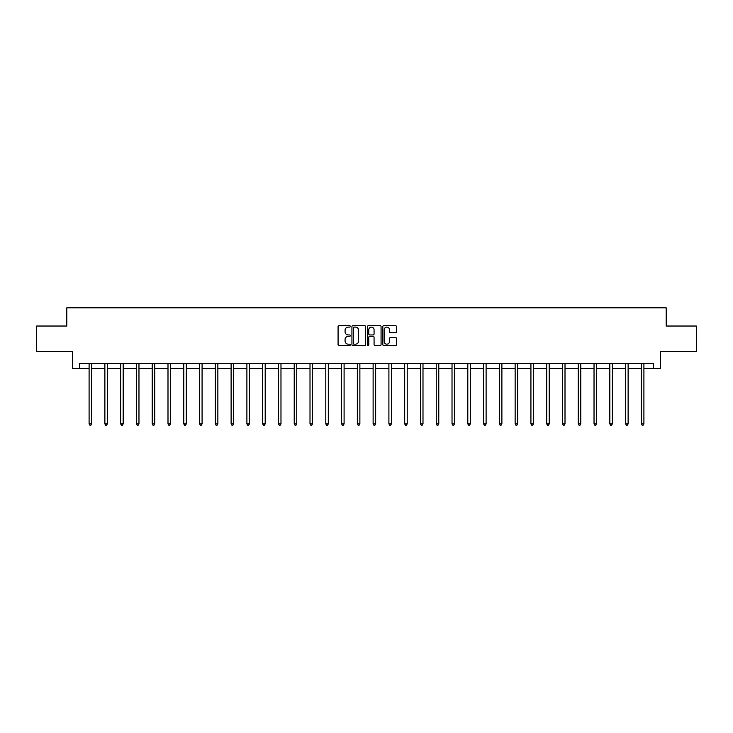 <?xml version="1.0" encoding="UTF-8"?>
<svg xmlns="http://www.w3.org/2000/svg" width="733" height="733" viewBox="0 0 733 733"><rect width="100%" height="100%" fill="white"/><g stroke="black" fill="none" stroke-linecap="round" stroke-linejoin="round"><path stroke-width="1.1" d="M350.319 326.405A0.696 0.696 0 0 0 349.623 325.709L339.077 325.709A0.99 0.99 0 0 0 338.078 326.707L338.078 344.574A0.99 0.99 0 0 0 339.077 345.564L349.623 345.564A0.696 0.696 0 0 0 350.319 344.876A0.696 0.696 0 0 0 349.623 344.18L348.257 344.18A3.179 3.179 0 0 1 345.078 341.001L345.078 339.507A3.179 3.179 0 0 1 348.257 336.337L349.623 336.337A0.696 0.696 0 0 0 350.319 335.641A0.696 0.696 0 0 0 349.623 334.944L348.257 334.944A3.179 3.179 0 0 1 345.078 331.765L345.078 330.281A3.179 3.179 0 0 1 348.257 327.101L349.623 327.101A0.696 0.696 0 0 0 350.319 326.405M395.518 332.709A0.99 0.99 0 0 0 396.507 331.719L396.507 326.707A0.99 0.99 0 0 0 395.518 325.709L383.799 325.709A0.99 0.99 0 0 0 382.809 326.707L382.809 344.574A0.99 0.99 0 0 0 383.799 345.564L395.518 345.564A0.99 0.99 0 0 0 396.507 344.574L396.507 338.518A0.99 0.99 0 0 0 395.518 337.528L390.506 337.528A0.99 0.99 0 0 0 389.507 338.518L389.507 341.523A2.657 2.657 0 0 1 386.85 344.18A2.657 2.657 0 0 1 384.202 341.523L384.202 329.758A2.657 2.657 0 0 1 386.85 327.101A2.657 2.657 0 0 1 389.507 329.758L389.507 331.719A0.99 0.99 0 0 0 390.506 332.709L395.518 332.709M79.64 368.516L79.64 363.458L653.36 363.458L653.36 368.516L660.442 368.516L660.442 351.318L696.35 351.318L696.35 326.029L666.205 326.029L666.205 307.823L66.795 307.823L66.795 326.029L36.65 326.029L36.65 351.318L72.558 351.318L72.558 368.516L89.096 368.516M365.63 326.707A0.99 0.99 0 0 0 364.64 325.709L352.921 325.709A0.99 0.99 0 0 0 351.932 326.707L351.932 344.574A0.99 0.99 0 0 0 352.921 345.564L364.64 345.564A0.99 0.99 0 0 0 365.63 344.574L365.63 326.707M368.36 325.709L380.079 325.709A0.99 0.99 0 0 1 381.068 326.707L381.068 344.574A0.99 0.99 0 0 1 380.079 345.564L375.067 345.564A0.99 0.99 0 0 1 374.068 344.574L374.068 337.327A0.99 0.99 0 0 0 373.079 336.337L369.753 336.337A0.99 0.99 0 0 0 368.763 337.327L368.763 344.876A0.696 0.696 0 0 1 368.067 345.564A0.696 0.696 0 0 1 367.37 344.876L367.37 326.707A0.99 0.99 0 0 1 368.36 325.709M91.625 368.516L104.874 368.516M107.403 368.516L120.652 368.516M123.181 368.516L136.439 368.516M138.968 368.516L152.217 368.516M154.745 368.516L167.994 368.516M170.523 368.516L183.772 368.516M186.301 368.516L199.55 368.516M202.079 368.516L215.328 368.516M217.857 368.516L231.115 368.516M233.644 368.516L246.893 368.516M249.422 368.516L262.671 368.516M265.199 368.516L278.448 368.516M280.977 368.516L294.226 368.516M296.755 368.516L310.004 368.516M312.533 368.516L325.791 368.516M328.32 368.516L341.569 368.516M344.098 368.516L357.347 368.516M359.876 368.516L373.124 368.516M375.653 368.516L388.902 368.516M391.431 368.516L404.68 368.516M407.209 368.516L420.467 368.516M422.996 368.516L436.245 368.516M438.774 368.516L452.023 368.516M454.552 368.516L467.801 368.516M470.329 368.516L483.578 368.516M486.107 368.516L499.356 368.516M501.885 368.516L515.143 368.516M517.672 368.516L530.921 368.516M533.45 368.516L546.699 368.516M549.228 368.516L562.477 368.516M565.006 368.516L578.255 368.516M580.783 368.516L594.032 368.516M596.561 368.516L609.819 368.516M612.348 368.516L625.597 368.516M628.126 368.516L641.375 368.516M643.904 368.516L653.36 368.516M354.012 327.101A0.696 0.696 0 0 0 353.324 327.798L353.324 343.484A0.696 0.696 0 0 0 354.012 344.18L355.45 344.18A3.179 3.179 0 0 0 358.629 341.001L358.629 330.281A3.179 3.179 0 0 0 355.45 327.101L354.012 327.101M374.068 329.804A2.657 2.657 0 0 0 371.411 327.147A2.657 2.657 0 0 0 368.763 329.804L368.763 333.955A0.99 0.99 0 0 0 369.753 334.944L373.079 334.944A0.99 0.99 0 0 0 374.068 333.955L374.068 329.804M91.753 363.458L91.698 363.605A1.008 1.008 0 0 0 91.625 363.98L91.625 423.866L89.096 423.866L89.096 363.98A1.008 1.008 0 0 0 89.023 363.605L88.968 363.458M91.625 423.866L90.865 425.177L89.857 425.177L89.096 423.866M107.54 363.458L107.476 363.605A1.008 1.008 0 0 0 107.403 363.98L107.403 423.866L104.874 423.866L104.874 363.98A1.008 1.008 0 0 0 104.801 363.605L104.746 363.458M107.403 423.866L106.642 425.177L105.634 425.177L104.874 423.866M123.318 363.458L123.254 363.605A1.008 1.008 0 0 0 123.181 363.98L123.181 423.866L120.652 423.866L120.652 363.98A1.008 1.008 0 0 0 120.578 363.605L120.524 363.458M123.181 423.866L122.429 425.177L121.412 425.177L120.652 423.866M139.096 363.458L139.032 363.605A1.008 1.008 0 0 0 138.968 363.98L138.968 423.866L136.439 423.866L136.439 363.98A1.008 1.008 0 0 0 136.365 363.605L136.301 363.458M138.968 423.866L138.207 425.177L137.19 425.177L136.439 423.866M154.874 363.458L154.819 363.605A1.008 1.008 0 0 0 154.745 363.98L154.745 423.866L152.217 423.866L152.217 363.98A1.008 1.008 0 0 0 152.143 363.605L152.079 363.458M154.745 423.866L153.985 425.177L152.968 425.177L152.217 423.866M170.652 363.458L170.597 363.605A1.008 1.008 0 0 0 170.523 363.98L170.523 423.866L167.994 423.866L167.994 363.98A1.008 1.008 0 0 0 167.921 363.605L167.857 363.458M170.523 423.866L169.763 425.177L168.755 425.177L167.994 423.866M186.439 363.458L186.374 363.605A1.008 1.008 0 0 0 186.301 363.98L186.301 423.866L183.772 423.866L183.772 363.98A1.008 1.008 0 0 0 183.699 363.605L183.644 363.458M186.301 423.866L185.541 425.177L184.533 425.177L183.772 423.866M202.216 363.458L202.152 363.605A1.008 1.008 0 0 0 202.079 363.98L202.079 423.866L199.55 423.866L199.55 363.98A1.008 1.008 0 0 0 199.477 363.605L199.422 363.458M202.079 423.866L201.318 425.177L200.311 425.177L199.55 423.866M217.994 363.458L217.93 363.605A1.008 1.008 0 0 0 217.857 363.98L217.857 423.866L215.328 423.866L215.328 363.98A1.008 1.008 0 0 0 215.255 363.605L215.2 363.458M217.857 423.866L217.105 425.177L216.088 425.177L215.328 423.866M233.772 363.458L233.717 363.605A1.008 1.008 0 0 0 233.644 363.98L233.644 423.866L231.115 423.866L231.115 363.98A1.008 1.008 0 0 0 231.042 363.605L230.977 363.458M233.644 423.866L232.883 425.177L231.866 425.177L231.115 423.866M249.55 363.458L249.495 363.605A1.008 1.008 0 0 0 249.422 363.98L249.422 423.866L246.893 423.866L246.893 363.98A1.008 1.008 0 0 0 246.819 363.605L246.755 363.458M249.422 423.866L248.661 425.177L247.653 425.177L246.893 423.866M265.328 363.458L265.273 363.605A1.008 1.008 0 0 0 265.199 363.98L265.199 423.866L262.671 423.866L262.671 363.98A1.008 1.008 0 0 0 262.597 363.605L262.533 363.458M265.199 423.866L264.439 425.177L263.431 425.177L262.671 423.866M281.115 363.458L281.051 363.605A1.008 1.008 0 0 0 280.977 363.98L280.977 423.866L278.448 423.866L278.448 363.98A1.008 1.008 0 0 0 278.375 363.605L278.32 363.458M280.977 423.866L280.217 425.177L279.209 425.177L278.448 423.866M296.892 363.458L296.828 363.605A1.008 1.008 0 0 0 296.755 363.98L296.755 423.866L294.226 423.866L294.226 363.98A1.008 1.008 0 0 0 294.153 363.605L294.098 363.458M296.755 423.866L295.995 425.177L294.987 425.177L294.226 423.866M312.67 363.458L312.606 363.605A1.008 1.008 0 0 0 312.533 363.98L312.533 423.866L310.004 423.866L310.004 363.98A1.008 1.008 0 0 0 309.931 363.605L309.876 363.458M312.533 423.866L311.782 425.177L310.765 425.177L310.004 423.866M328.448 363.458L328.393 363.605A1.008 1.008 0 0 0 328.32 363.98L328.32 423.866L325.791 423.866L325.791 363.98A1.008 1.008 0 0 0 325.718 363.605L325.654 363.458M328.32 423.866L327.559 425.177L326.542 425.177L325.791 423.866M344.226 363.458L344.171 363.605A1.008 1.008 0 0 0 344.098 363.98L344.098 423.866L341.569 423.866L341.569 363.98A1.008 1.008 0 0 0 341.496 363.605L341.431 363.458M344.098 423.866L343.337 425.177L342.329 425.177L341.569 423.866M360.004 363.458L359.949 363.605A1.008 1.008 0 0 0 359.876 363.98L359.876 423.866L357.347 423.866L357.347 363.98A1.008 1.008 0 0 0 357.273 363.605L357.209 363.458M359.876 423.866L359.115 425.177L358.107 425.177L357.347 423.866M375.791 363.458L375.727 363.605A1.008 1.008 0 0 0 375.653 363.98L375.653 423.866L373.124 423.866L373.124 363.98A1.008 1.008 0 0 0 373.051 363.605L372.996 363.458M375.653 423.866L374.893 425.177L373.885 425.177L373.124 423.866M391.569 363.458L391.504 363.605A1.008 1.008 0 0 0 391.431 363.98L391.431 423.866L388.902 423.866L388.902 363.98A1.008 1.008 0 0 0 388.829 363.605L388.774 363.458M391.431 423.866L390.671 425.177L389.663 425.177L388.902 423.866M407.346 363.458L407.282 363.605A1.008 1.008 0 0 0 407.209 363.98L407.209 423.866L404.68 423.866L404.68 363.98A1.008 1.008 0 0 0 404.607 363.605L404.552 363.458M407.209 423.866L406.458 425.177L405.441 425.177L404.68 423.866M423.124 363.458L423.069 363.605A1.008 1.008 0 0 0 422.996 363.98L422.996 423.866L420.467 423.866L420.467 363.98A1.008 1.008 0 0 0 420.394 363.605L420.33 363.458M422.996 423.866L422.235 425.177L421.218 425.177L420.467 423.866M438.902 363.458L438.847 363.605A1.008 1.008 0 0 0 438.774 363.98L438.774 423.866L436.245 423.866L436.245 363.98A1.008 1.008 0 0 0 436.172 363.605L436.108 363.458M438.774 423.866L438.013 425.177L437.005 425.177L436.245 423.866M454.68 363.458L454.625 363.605A1.008 1.008 0 0 0 454.552 363.98L454.552 423.866L452.023 423.866L452.023 363.98A1.008 1.008 0 0 0 451.949 363.605L451.885 363.458M454.552 423.866L453.791 425.177L452.783 425.177L452.023 423.866M470.467 363.458L470.403 363.605A1.008 1.008 0 0 0 470.329 363.98L470.329 423.866L467.801 423.866L467.801 363.98A1.008 1.008 0 0 0 467.727 363.605L467.672 363.458M470.329 423.866L469.569 425.177L468.561 425.177L467.801 423.866M486.245 363.458L486.181 363.605A1.008 1.008 0 0 0 486.107 363.98L486.107 423.866L483.578 423.866L483.578 363.98A1.008 1.008 0 0 0 483.505 363.605L483.45 363.458M486.107 423.866L485.347 425.177L484.339 425.177L483.578 423.866M502.023 363.458L501.958 363.605A1.008 1.008 0 0 0 501.885 363.98L501.885 423.866L499.356 423.866L499.356 363.98A1.008 1.008 0 0 0 499.283 363.605L499.228 363.458M501.885 423.866L501.134 425.177L500.117 425.177L499.356 423.866M517.8 363.458L517.745 363.605A1.008 1.008 0 0 0 517.672 363.98L517.672 423.866L515.143 423.866L515.143 363.98A1.008 1.008 0 0 0 515.07 363.605L515.006 363.458M517.672 423.866L516.912 425.177L515.895 425.177L515.143 423.866M533.578 363.458L533.523 363.605A1.008 1.008 0 0 0 533.45 363.98L533.45 423.866L530.921 423.866L530.921 363.98A1.008 1.008 0 0 0 530.848 363.605L530.784 363.458M533.45 423.866L532.689 425.177L531.682 425.177L530.921 423.866M549.356 363.458L549.301 363.605A1.008 1.008 0 0 0 549.228 363.98L549.228 423.866L546.699 423.866L546.699 363.98A1.008 1.008 0 0 0 546.626 363.605L546.561 363.458M549.228 423.866L548.467 425.177L547.459 425.177L546.699 423.866M565.143 363.458L565.079 363.605A1.008 1.008 0 0 0 565.006 363.98L565.006 423.866L562.477 423.866L562.477 363.98A1.008 1.008 0 0 0 562.403 363.605L562.348 363.458M565.006 423.866L564.245 425.177L563.237 425.177L562.477 423.866M580.921 363.458L580.857 363.605A1.008 1.008 0 0 0 580.783 363.98L580.783 423.866L578.255 423.866L578.255 363.98A1.008 1.008 0 0 0 578.181 363.605L578.126 363.458M580.783 423.866L580.032 425.177L579.015 425.177L578.255 423.866M596.699 363.458L596.635 363.605A1.008 1.008 0 0 0 596.561 363.98L596.561 423.866L594.032 423.866L594.032 363.98A1.008 1.008 0 0 0 593.968 363.605L593.904 363.458M596.561 423.866L595.81 425.177L594.793 425.177L594.032 423.866M612.476 363.458L612.422 363.605A1.008 1.008 0 0 0 612.348 363.98L612.348 423.866L609.819 423.866L609.819 363.98A1.008 1.008 0 0 0 609.746 363.605L609.682 363.458M612.348 423.866L611.588 425.177L610.571 425.177L609.819 423.866M628.254 363.458L628.199 363.605A1.008 1.008 0 0 0 628.126 363.98L628.126 423.866L625.597 423.866L625.597 363.98A1.008 1.008 0 0 0 625.524 363.605L625.46 363.458M628.126 423.866L627.366 425.177L626.358 425.177L625.597 423.866M644.032 363.458L643.977 363.605A1.008 1.008 0 0 0 643.904 363.98L643.904 423.866L641.375 423.866L641.375 363.98A1.008 1.008 0 0 0 641.302 363.605L641.247 363.458M643.904 423.866L643.143 425.177L642.135 425.177L641.375 423.866"/></g></svg>
